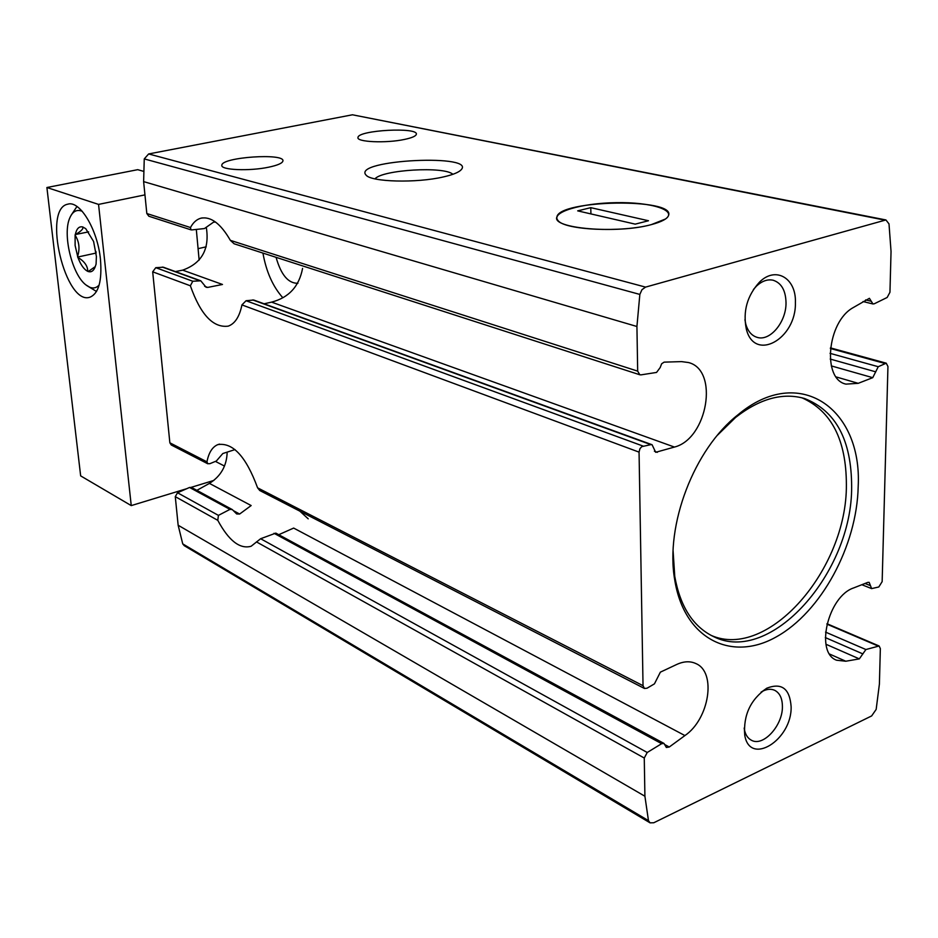<?xml version="1.0" encoding="UTF-8"?>
<svg xmlns="http://www.w3.org/2000/svg" width="938" height="938" viewBox="0 0 938 938"><rect width="100%" height="100%" fill="white"/><g stroke="black" fill="none" stroke-linecap="round" stroke-linejoin="round"><path stroke-width="1.41" d="M870.464 585.64L871.625 588.607L878.8 586.977L882.154 581.63L887.946 366.488L886.234 363.182L878.249 366.711L872.739 377.674L858.211 383.325L845.959 384.123C821.993 379.339 827.023 322.004 853.088 307.676L869.409 298.307L872.95 303.959L874.275 303.783L887.16 297.475L889.951 292.281L891.041 251.478L889.001 223.889L885.918 219.949L645.555 287.11L641.955 289.713L639.845 294.426L636.925 326.494L637.676 371.131L639.822 374.766L641.029 374.86L656.553 372.433L660.188 367.544L661.653 363.768L664.116 362.138L681.434 361.611L688.433 362.525C719.27 369.971 707.545 438.89 674.434 447.063L655.685 452.304L652.074 444.729L650.878 444.635L641.78 446.64L639.927 448.716L639.059 452.128L643.034 685.69L644.429 688.469L647.032 688.211L654.443 683.861L660.375 672.147L676.767 664.444C683.849 661.22 690.239 660.938 695.926 663.588C716.691 672.147 709.327 719.071 684.916 735.568L669.263 747.011L666.355 747.48L663.998 743.435L661.642 743.682L647.232 752.487L644.265 758.033L644.91 796.233L648.475 820.644L650.069 822.849L653.798 822.755L871.66 715.917L876.162 709.409L879.398 684.06L880.348 648.627L879.129 645.989L865.891 649.53L859.325 658.886L845.795 661.231L836.626 660.235C814.747 652.766 827.973 596.24 853.756 587.892L867.756 582.392L869.163 582.346L870.464 585.64L864.988 583.471M227.16 452.128C226.797 465.787 220.876 476.223 209.42 483.398L251.161 505.547L239.636 514.036L236.669 513.954L232.307 509.592L191.587 487.479L189.546 487.455L177.528 492.767L175.277 496.648L178.15 525.245L182.734 543.876L184.27 545.682L650.069 822.849M647.232 752.487L260.635 538.729L251.114 546.256C239.917 549.398 228.802 540.769 217.78 520.332L218.425 515.384L177.528 492.767M232.307 509.592L229.951 509.381L218.425 515.384M275.772 533.136L260.635 538.729M643.034 685.69L257.587 487.83C246.108 456.642 232.87 442.232 217.851 444.612C212.375 446.887 208.74 452.632 206.958 461.848L207.779 463.7L209.866 463.689L216.338 461.027L222.822 453.523L235.016 449.595M257.587 487.83L259.674 490.398M207.744 463.759L171.244 444.975L169.86 442.806L152.683 271.821L155.778 267.682L163.364 267.213L200.779 280.802L206.079 287.251L207.673 287.427L204.636 286.313M264.094 303.795L271.574 302.13C288.834 297.663 299.163 286.418 302.575 268.385M206.36 227.782C209.655 249.191 201.752 263.308 182.676 270.144L175.429 271.586M637.676 371.131L230.349 240.339C220.676 223.561 210.827 216.197 200.779 218.226C196.605 219.422 193.169 222.529 190.484 227.535L190.965 229.833L191.856 229.904L204.425 228.567L213.594 222.13L215.599 222.095M643.093 446.089L246.061 300.735L241.934 304.909C239.542 316.645 234.969 323.727 228.215 326.143C213.161 328.066 200.544 314.617 190.367 285.785L192.771 281.236L155.778 267.682M200.779 280.814L192.771 281.236M652.074 444.729L253.694 300.019L246.061 300.735M182.676 270.144L222.482 284.472L207.673 287.427M230.349 240.339L234.101 243.774L639.822 374.766M190.813 229.787L148.849 216.232L146.82 213.524L143.62 181.609L144.253 158.909L148.65 153.949L352.465 114.788L885.918 219.949M268.819 167.163C249.402 171.361 220.149 170.071 221.849 165.194C221.626 157.15 285.363 152.824 282.901 161.043C282.303 163.247 277.613 165.287 268.819 167.163M404.513 139.422C386.151 143.42 356.065 142.072 357.999 137.44C358.046 130.101 418.923 126.865 416.308 134.357C415.757 136.186 411.829 137.874 404.513 139.422M196.874 490.34L209.42 483.398M651.335 224.616C621.765 232.788 564.617 230.068 558.04 220.536C550.254 212.293 581.126 203.112 616.102 202.667C651.171 201.951 678.151 210.335 665.464 219.011L651.335 224.616C616.946 234.183 551.157 228.462 556.914 216.983C558.942 199.759 675.325 197.777 668.606 215.353C667.446 218.777 661.689 221.872 651.335 224.616M443.182 176.977C416.449 183.238 371.26 182.031 366.078 175.136C351.082 159.589 481.393 153.34 460.124 170.716C457.134 173.026 451.483 175.113 443.182 176.977M791.121 706.677C789.796 688.633 781.694 682.465 766.803 688.187C750.599 699.42 743.248 715.073 744.737 735.146C749.755 766.592 792.106 739.859 791.121 706.677M795.401 302.611C796.362 278.14 775.656 265.794 759.463 282.162C747.152 295.74 742.767 311.369 746.32 329.039C754.398 362.514 796.397 339.075 795.401 302.611M858.188 486.599C862.385 408.077 798.754 363.604 737.995 414.772C694.143 449.021 664.972 525.245 674.75 580.012C684.072 638.872 731.3 662.334 776.172 636.949C821.172 612.139 856.957 545.869 858.188 486.599M278.75 534.707L293.653 528.071L684.916 735.568M710.957 635.319C768.105 660.739 847.131 569.26 846.381 484.735C846.311 439.969 831.478 410.985 801.873 397.771M673.109 551.122L674.762 576.401C680.167 606.605 693.065 626.666 713.455 636.55C770.473 665.617 852.408 572.825 851.645 486.552C851.528 440.11 835.828 410.762 804.558 398.521C782.773 392.272 759.78 398.591 735.58 417.469L717.488 435.185M374.989 178.865C382.188 169.743 444.612 166.073 452.843 174.304M744.936 319.729L745.827 324.29C747.914 331.325 751.678 335.675 757.118 337.352C770.039 341.643 786.337 321.969 786.021 302.716C785.704 290.452 781.424 282.959 773.17 280.239C767.589 279.032 762.055 280.966 756.556 286.031L753.39 289.549M744.162 728.076L744.42 729.658C745.476 734.794 747.785 738.3 751.338 740.199C763.11 747.199 782.89 725.496 782.409 706.431C782.327 698.376 779.771 693.018 774.753 690.333C771.095 688.668 766.991 688.996 762.442 691.329L761.07 692.103M276.065 257.305C281.013 274.846 288.283 283.499 297.897 283.276M262.933 253.072C266.228 271.68 272.852 286.559 282.795 297.709M299.832 511.14L308.215 518.831M590.764 207.661L577.691 210.862L635.202 224.135L648.475 220.747L590.764 207.661L590.928 213.911M60.642 304.885L53.982 248.042M143.197 171.232L137.71 169.672L46.9 187.518L98.549 204.402L144.956 194.881M213.852 480.432L191.223 487.326M186.768 488.686L131.25 505.605L80.656 475.883L46.9 187.518M100.448 259.251C97.634 229.564 79.777 200.005 67.724 204.191C42.093 208.893 65.601 306.327 90.048 297.158C98.713 293.395 102.183 280.755 100.448 259.251M131.25 505.605L98.549 204.402M224.51 466.069L215.423 461.402M199.137 260.119L196.312 229.423M99.17 284.964C96.532 287.931 93.401 288.693 89.767 287.263L86.003 284.976C72.038 274.717 62.236 234.019 69.869 217.757C72.742 211.273 76.857 209.127 82.239 211.308M75.122 234.746L75.11 245.451L77.913 257.434C80.68 264.809 83.963 269.452 87.762 271.352L88.242 271.539C91.174 272.466 93.425 271.059 95.008 267.318L96.086 264.117L96.391 256.449L93.589 241.453L85.745 228.684L82.802 226.973C79.085 226.093 76.588 228.614 75.321 234.547L88.629 231.874M77.584 256.484C80.035 248.769 79.238 241.723 75.181 235.332M75.321 234.547C81.043 231.369 83.541 228.837 82.802 226.973M95.254 266.615L88.242 271.539M87.762 271.352C87.726 265.982 84.443 261.35 77.913 257.434M96.52 291.483L86.648 285.469M71.147 215.224L76.963 206.477M96.122 253.049L77.643 257.059M96.086 252.99L95.922 251.466M845.795 661.231L829.661 654.079M862.901 653.927L825.311 637.57M859.325 658.886L825.956 644.254M669.263 747.011L664.972 744.678M239.636 514.036L233.832 510.893M865.891 649.53L825.546 632.106M877.933 645.942L826.894 624.133M644.265 758.033L256.461 541.894M217.78 520.332L175.277 496.648M229.951 509.381L189.546 487.455M661.642 743.682L274.002 533.288M206.958 461.848L169.86 442.806M858.211 383.325L836.18 376.947M871.273 301.286L865.622 299.914M674.434 447.063L271.574 302.13M639.059 452.128L241.934 304.909M190.367 285.785L152.683 271.821M199.642 280.638L162.333 267.072M650.878 444.635L252.709 299.926M657.35 452.327L654.407 451.237M190.484 227.535L146.82 213.524M884.686 363.393L830.376 348.49M878.249 366.711L830.048 353.345M875.775 371.847L830.212 359.066M872.739 377.674L831.291 365.902M636.925 326.494L143.62 181.609M644.91 796.233L178.15 525.245M884.382 220.031L352.465 114.788M645.555 287.11L148.65 153.949M648.475 820.644L182.734 543.876M639.845 294.426L144.253 158.909M871.625 588.607L861.846 584.714M879.129 645.989L826.988 623.723M663.998 743.435L275.795 533.101M644.429 688.469L259.638 490.457M886.234 363.182L830.447 347.881M872.95 303.959L863.007 301.532M674.762 576.401L674.75 580.012M735.58 417.469L737.995 414.772M366.875 175.816L366.078 175.136M745.827 324.29L746.32 329.039M756.556 286.031L759.463 282.162M744.42 729.658L744.737 735.146M762.442 691.329L766.803 688.187M202.127 217.933L200.779 218.226M219.562 444.108L217.851 444.612M68.486 204.027L67.724 204.191M198.082 248.664L206.219 246.823"/></g></svg>
